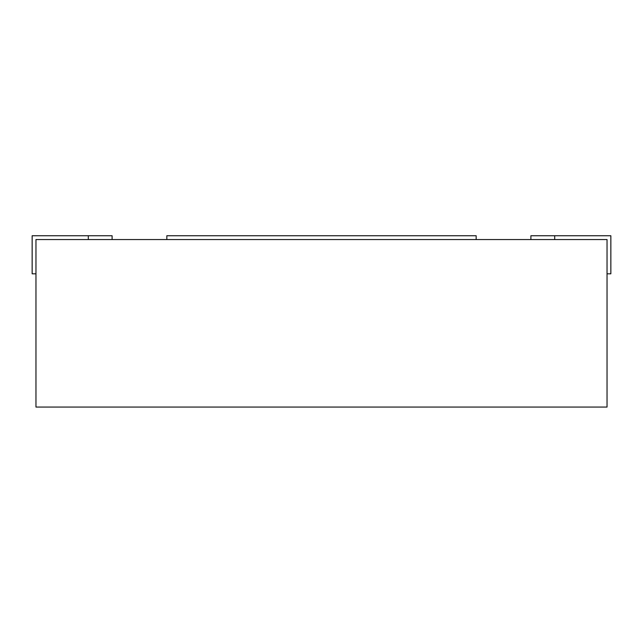 <?xml version="1.0" encoding="UTF-8"?>
<svg xmlns="http://www.w3.org/2000/svg" width="643" height="643" viewBox="0 0 643 643"><rect width="100%" height="100%" fill="white"/><g stroke="black" fill="none" stroke-linecap="round" stroke-linejoin="round"><path stroke-width="0.96" d="M125.449 407.067L58.81 407.067M35.96 239.55L607.04 239.55L607.04 407.067L35.96 407.067L35.96 239.55M166.834 239.55L166.834 235.74L476.166 235.74L476.166 239.55M112.099 239.55L112.099 235.74L32.15 235.74L32.15 273.814L35.96 273.814M530.901 239.55L530.901 235.74L610.85 235.74L610.85 273.814L607.04 273.814M88.308 235.74L88.308 239.55M554.692 235.74L554.692 239.55"/></g></svg>
